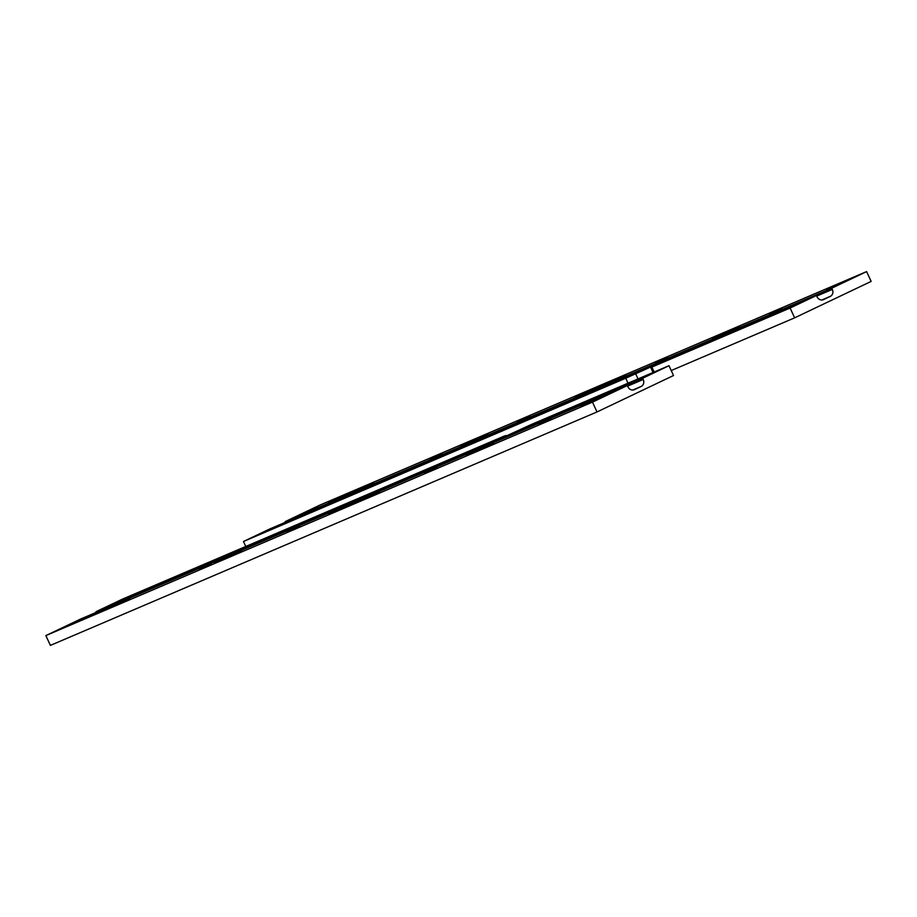 <?xml version="1.0" encoding="UTF-8"?>
<svg xmlns="http://www.w3.org/2000/svg" width="917" height="917" viewBox="0 0 917 917"><rect width="100%" height="100%" fill="white"/><g stroke="black" fill="none" stroke-linecap="round" stroke-linejoin="round"><path stroke-width="1.38" d="M592.474 402.139L45.85 635.596L50.401 645.396L597.024 411.939L592.474 402.139L627.331 385.553L627.893 386.768A5.399 4.711 66.9 0 0 634.266 389.714A5.399 4.711 66.9 0 0 634.426 389.645L641.224 386.412A5.399 4.711 66.9 0 0 643.195 379.489L642.622 378.262L95.998 611.708L96.296 612.338M642.622 378.262L668.974 365.711L530.748 424.743L504.648 436.721L497.174 439.873L504.614 435.907L122.351 599.168L95.998 611.708M181.222 574.65L191.137 570.168L181.222 574.65M524.077 428.503L536.434 422.703L524.077 428.503M398.161 482.285L410.518 476.473L398.161 482.285M283.961 531.058L296.306 525.246L283.961 531.058M638.289 379.73L650.646 373.93L638.289 379.73M668.974 365.711L673.525 375.512L597.024 411.939M607.902 394.195L580.45 407.091L607.902 394.195M379.489 491.753L352.036 504.648L379.489 491.753M241.859 550.532L214.406 563.428L241.859 550.532M356.06 501.748L328.607 514.643L356.06 501.748M493.69 442.968L466.249 455.864L493.69 442.968M199 569.423L211.346 563.623L199 569.423M286.849 531.906L299.194 526.106L286.849 531.906M424.479 473.126L436.836 467.326L424.479 473.126M538.68 424.353L551.037 418.553L538.68 424.353M627.331 385.553L80.696 618.998L45.85 635.596M76.008 621.669L85.911 617.187L76.008 621.669M84.146 618.505L106.177 608.556L84.146 618.505M107.576 608.498L129.606 598.549L107.576 608.498M831.753 288.202L285.118 521.647L319.976 505.061L866.599 271.604L871.15 281.404L794.649 317.832L790.099 308.032L816.451 295.492L817.024 296.718A5.399 4.711 66.9 0 0 823.397 299.664A5.399 4.711 66.9 0 0 823.546 299.595L830.343 296.351A5.399 4.711 66.9 0 0 832.315 289.428L831.753 288.202L866.599 271.604M816.451 295.492L269.827 528.937L243.475 541.488L625.738 378.228L628.042 383.203M243.475 541.488L245.779 546.452M327.85 504.831L337.754 500.35L327.85 504.831M682.179 353.217L669.823 359.017L682.179 353.217M556.264 406.999L543.907 412.799L556.264 406.999M442.051 455.772L429.706 461.572L442.051 455.772M796.392 304.444L784.035 310.244L796.392 304.444M654.176 372.038L651.872 367.075L650.738 367.511L659.3 363.109L625.738 378.228M651.872 367.075L790.099 308.032M826.779 289.978L854.231 277.083L826.779 289.978M598.365 387.524L625.818 374.629L598.365 387.524M460.724 446.304L488.176 433.409L460.724 446.304M574.936 397.531L602.389 384.636L574.936 397.531M712.566 338.751L740.019 325.856L712.566 338.751M442.097 453.663L429.741 459.463L442.097 453.663M529.946 416.146L517.589 421.946L529.946 416.146M667.576 357.366L655.219 363.166L667.576 357.366M781.788 308.593L769.432 314.393L781.788 308.593M285.118 521.647L285.416 522.277M307.631 511.377L317.546 506.895L307.631 511.377M328.527 502.138L350.546 492.188L328.527 502.138M351.956 492.131L373.976 482.182L351.956 492.131M671.221 370.548L794.649 317.832M643.195 379.489L627.606 386.149M641.224 386.412L632.696 390.046M816.726 296.088L832.315 289.428M821.827 299.985L830.343 296.351M638.049 378.927L635.641 373.723M505.748 435.472L506.035 436.091M653.053 372.508L650.738 367.511"/></g></svg>

